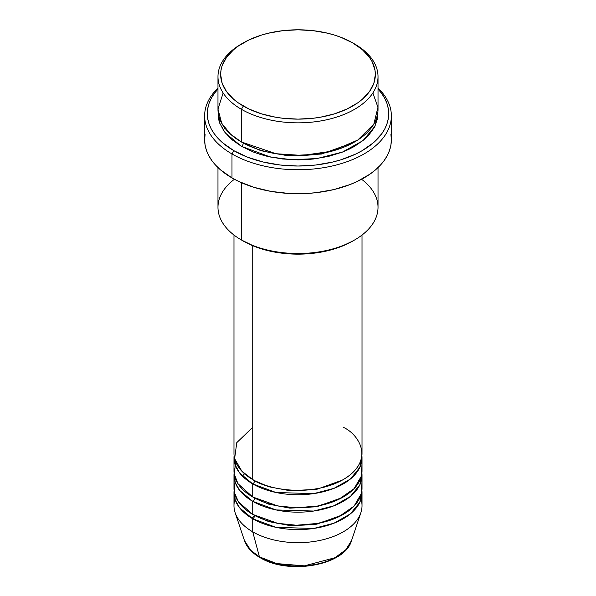 <?xml version="1.0" encoding="UTF-8"?>
<svg xmlns="http://www.w3.org/2000/svg" width="596" height="596" viewBox="0 0 596 596"><rect width="100%" height="100%" fill="white"/><g stroke="black" fill="none" stroke-linecap="round" stroke-linejoin="round"><path stroke-width="0.89" d="M361.012 499.172A64.018 36.959 180 0 1 360.863 512.709L351.558 540.55L345.836 549.706L334.982 557.729L304.414 565.857L276.767 563.592L259.431 556.85A2.667 1.542 120 0 0 259.923 557.551A2.667 1.542 -60 0 1 259.431 556.85A54.541 31.491 0 0 0 313.98 564.688A54.541 31.491 0 0 0 351.558 540.55C344.779 565.686 288.203 575.229 259.923 557.543C251.989 552.954 246.826 547.292 244.442 540.55A54.541 31.491 0 0 0 259.431 556.85L252.734 531.841L259.431 556.85L250.7 550.264L244.442 540.55L235.137 512.709A64.018 36.959 180 0 1 234.988 499.172M252.734 427.295L236.754 442.672L234.623 458.659L241.864 471.205L252.734 479.571A64.018 36.959 0 0 0 322.496 487.58A64.018 36.959 0 0 0 362.018 453.437L362.018 235.04M362.018 457.788A64.018 36.959 180 0 0 361.906 455.612L359.842 467.353L350.396 479.028L334.013 488.348L313.712 493.622L276.052 492.512L252.734 483.922A2.667 1.542 120 0 0 254.619 480.659L253.695 480.115L254.619 480.659A2.667 1.542 -60 0 1 252.734 483.922L239.614 472.948L235.219 465.029L234.094 455.612A64.018 36.959 180 0 0 233.982 457.788L233.982 470.855A64.018 36.959 0 0 0 252.734 496.99A64.018 36.959 0 0 0 322.496 505.006A64.018 36.959 0 0 0 362.018 470.855L362.018 457.788A64.018 36.959 180 0 1 322.496 491.938A64.018 36.959 180 0 1 252.734 483.922L252.734 496.99L252.734 483.922A64.018 36.959 180 0 1 233.982 457.788M235.785 462.146L234.176 473.731L237.946 483.661L252.734 496.99L277.639 505.9L296.391 507.807L317.944 505.982L338.684 499.396L354.076 488.69L361.362 476.152L361.012 464.321M362.018 475.213A64.018 36.959 180 0 0 361.906 473.038L359.842 484.772L350.396 496.453L334.013 505.773L313.712 511.048L276.052 509.938L252.734 501.348A2.667 1.542 120 0 0 254.619 498.085L253.695 497.541L254.619 498.085A2.667 1.542 -60 0 1 252.734 501.348L239.614 490.374L235.219 482.455L234.094 473.038A64.018 36.959 180 0 0 233.982 475.213L233.982 488.28A64.018 36.959 0 0 0 252.734 514.415A64.018 36.959 0 0 0 322.496 522.431A64.018 36.959 0 0 0 362.018 488.28L362.018 475.213A64.018 36.959 180 0 1 322.496 509.364A64.018 36.959 180 0 1 252.734 501.348L252.734 514.415L252.734 501.348A64.018 36.959 180 0 1 233.982 475.213M234.988 481.747L234.429 492.631L238.475 501.884L252.734 514.415L277.639 523.325L296.391 525.232L317.944 523.407L338.684 516.821L354.076 506.108L361.362 493.577L361.012 481.747M362.018 492.639A64.018 36.959 180 0 0 361.906 490.463L359.842 502.197L350.396 513.871L334.013 523.199L313.712 528.466L276.052 527.356L252.734 518.773A2.667 1.542 120 0 0 254.619 515.503L253.695 514.959L254.619 515.503A2.667 1.542 -60 0 1 252.734 518.773L239.614 507.799L235.219 499.88L234.094 490.463A64.018 36.959 180 0 0 233.982 492.639L233.982 505.706A64.018 36.959 0 0 0 252.734 531.841A64.018 36.959 0 0 0 322.496 539.857A64.018 36.959 0 0 0 362.018 505.706L362.018 492.639A64.018 36.959 180 0 1 322.496 526.782A64.018 36.959 180 0 1 252.734 518.773L252.734 531.841L252.734 518.773A64.018 36.959 180 0 1 233.982 492.639M223.142 92.976L217.98 109.09L221.705 123.253L230.57 134.189L241.417 141.982L241.417 109.306L243.302 106.043A77.353 44.663 180 0 1 243.302 42.882A77.353 44.663 180 0 1 352.698 42.882L340.979 37.325L334.468 35.075L327.606 33.197L313.094 30.657L298 29.8L282.906 30.657L268.394 33.197L261.532 35.075L248.927 39.939L238.199 46.13L233.677 49.647L226.532 57.372L222.129 65.746L221.019 70.082L220.647 74.463L222.129 83.172L226.532 91.553L233.677 99.271L238.199 102.795L248.927 108.986L261.532 113.851L275.546 117.203L282.906 118.269L298 119.126L313.094 118.269L320.454 117.203L334.468 113.851L347.073 108.986L357.801 102.795L362.323 99.271L369.468 91.553L373.871 83.172L375.353 74.463L374.981 70.082L372.023 61.5L369.468 57.372L362.323 49.647L352.698 42.882A77.353 44.663 180 0 1 352.698 106.043A77.353 44.663 180 0 1 243.302 106.043L241.417 109.306A80.028 46.205 0 0 0 354.583 109.306A80.028 46.205 0 0 0 354.59 43.97A80.028 46.205 0 0 0 354.583 43.97A80.028 46.205 180 0 1 378.028 76.638A80.028 46.205 180 0 1 328.627 119.327A80.028 46.205 180 0 1 241.417 109.306L241.417 141.982A80.028 46.205 0 0 0 328.627 151.995A80.028 46.205 0 0 0 378.028 109.306L378.028 76.638M361.586 179.269A80.028 46.205 180 0 1 354.59 239.987A80.028 46.205 180 0 1 241.417 239.987L243.302 241.075A77.353 44.663 0 0 0 352.698 241.075L340.979 246.632L327.606 250.76L313.094 253.3L298 254.157L282.906 253.3L268.394 250.76L255.021 246.632L241.417 239.987A80.028 46.205 0 0 0 328.627 250.007A80.028 46.205 0 0 0 378.028 207.319L378.028 167.565M231.986 153.962A93.363 53.901 0 0 0 355.484 158.32A93.363 53.901 0 0 0 378.028 88.081A93.363 53.901 180 0 1 391.363 115.84A93.363 53.901 180 0 1 333.73 165.643A93.363 53.901 180 0 1 231.986 153.962L231.986 177.913A93.363 53.901 0 0 0 333.73 189.602A93.363 53.901 0 0 0 391.363 139.799L390.909 145.081L389.568 150.319L387.34 155.452L384.256 160.428L380.337 165.211L375.629 169.748L370.168 173.995L357.228 181.467L349.867 184.618L333.73 189.602L316.215 192.664L307.149 193.447L288.851 193.447L270.897 191.383L253.993 187.338L238.773 181.467L231.986 177.913L231.986 153.962A93.363 53.901 180 0 1 204.637 115.84A93.363 53.901 180 0 1 217.972 88.081A93.363 53.901 0 0 0 231.986 153.962L233.87 150.691L231.986 153.962M378.028 89.028A90.696 52.359 180 0 1 351.99 155.735A90.696 52.359 180 0 1 233.87 150.691L247.616 157.202L263.29 162.045L280.306 165.025L298 166.031L315.694 165.025L332.71 162.045L340.756 159.847L355.536 154.141L362.13 150.691L373.409 142.757L381.79 133.705L384.793 128.863L386.953 123.879L388.257 118.798L388.696 113.665L388.257 108.532L386.953 103.451L384.793 98.467L381.79 93.624L377.983 88.983M243.302 143.07L242.371 142.526L243.302 143.07A2.667 1.542 -60 0 1 241.417 146.333L225.169 132.811L219.656 123.074L218.061 111.489L218.36 118.194L219.514 122.679L224.066 131.344L231.464 139.337L241.417 146.333A2.667 1.542 120 0 0 243.302 143.07L260.988 150.706L287.585 155.742L321.415 154.051L353.629 142.526L321.415 154.051L287.585 155.742L260.988 150.706L243.302 143.07M224.655 127.79L223.336 130.293M252.734 245.716L252.734 479.571L252.734 245.716M241.417 182.674L241.417 239.987L241.417 182.674M360.863 512.709A64.018 36.959 180 0 1 316.759 541.041A64.018 36.959 180 0 1 252.734 531.841A64.018 36.959 180 0 1 235.137 512.709M278.116 563.913L287.861 565.626L298 566.2L308.139 565.626L317.884 563.913M243.302 42.882L241.41 43.97A80.028 46.205 0 0 0 241.417 109.306A80.028 46.205 180 0 1 217.972 76.638A80.028 46.205 180 0 1 242.371 43.426M217.972 76.638L217.972 109.306A80.028 46.205 0 0 0 241.417 141.982L276 153.731L302.328 155.444L331.711 151.213L357.727 140.06L373.834 124.065L377.946 107.295L372.858 92.976M218.017 88.983L214.21 93.624L211.208 98.467L209.047 103.451L207.743 108.532L207.304 113.665L207.743 118.798L209.047 123.879L211.208 128.863L214.21 133.705L218.017 138.346L222.591 142.757L233.87 150.691A90.696 52.359 180 0 1 217.972 89.028M377.939 111.489L377.64 118.194L374.579 127.075L368.574 135.448L364.536 139.337L354.583 146.333L348.764 149.38L342.462 152.084L328.627 156.353L313.615 158.983L305.845 159.646L298 159.87L282.385 158.983L267.373 156.353L260.273 154.409L253.538 152.084L241.417 146.333L270.375 157.024L291.958 159.735L317.124 158.529L342.432 152.092L363.009 140.604L375.055 126.129L377.939 111.489M204.637 115.84L204.637 139.799A93.363 53.901 0 0 0 231.986 177.913L220.371 169.748L215.663 165.211L211.744 160.428L208.66 155.452L206.432 150.319L205.091 145.081L204.637 139.799L205.091 134.517M390.909 134.517L391.363 139.799L391.363 115.84M217.972 167.565L217.972 207.319A80.028 46.205 0 0 0 241.417 239.987A80.028 46.205 180 0 1 241.41 239.987A80.028 46.205 180 0 1 234.414 179.269M233.982 235.04L233.982 453.437A64.018 36.959 0 0 0 252.734 479.571C264.155 488.266 309.145 498.554 343.266 479.571C376.158 459.866 358.33 433.895 343.266 427.295M254.619 515.503L268.684 521.575L289.85 525.568L316.752 524.182L342.305 514.959L316.752 524.182L289.85 525.568L268.684 521.575L254.619 515.503L251.557 518.073M254.619 498.085L268.684 504.149L289.85 508.142L316.752 506.764L342.305 497.541L316.752 506.764L289.85 508.142L268.684 504.149L254.619 498.085M254.619 480.659L268.684 486.731L289.85 490.717L316.752 489.338L342.305 480.115L316.752 489.338L289.85 490.717L268.684 486.731L254.619 480.659M275.315 505.944L276.432 505.661M319.568 505.661L320.685 505.944M244.539 473.768L242.393 476.107M354.59 43.97L352.698 42.882M354.59 239.987L352.698 241.075"/></g></svg>
